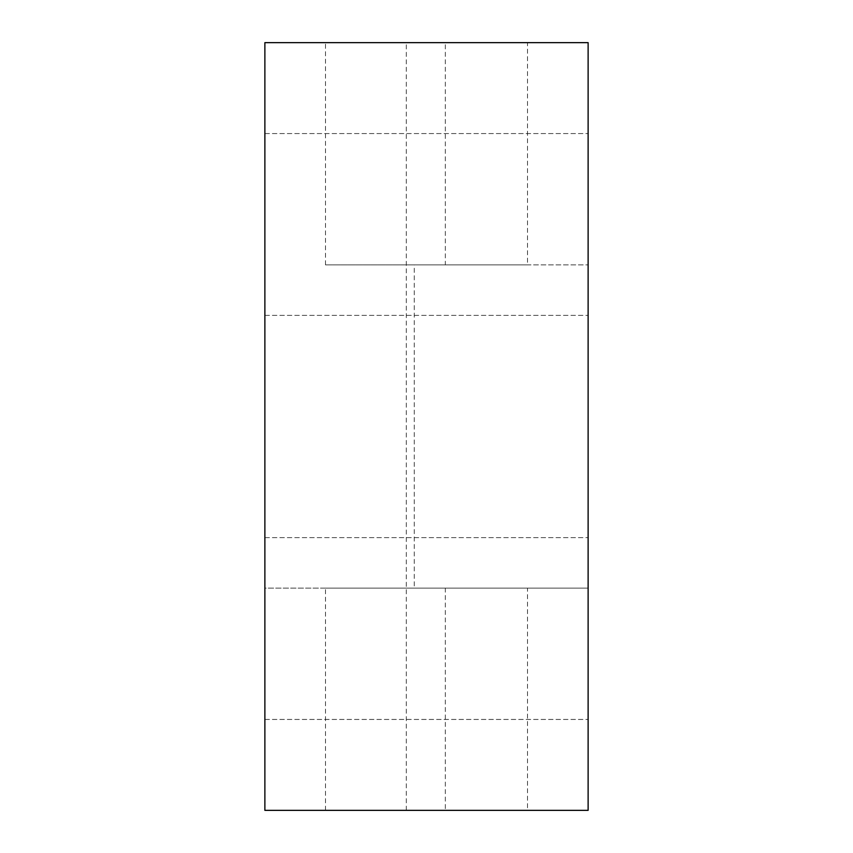 <?xml version="1.0" encoding="UTF-8"?>
<svg xmlns="http://www.w3.org/2000/svg" width="853" height="853" viewBox="0 0 853 853"><rect width="100%" height="100%" fill="white"/><g stroke="black" fill="none" stroke-linecap="round" stroke-linejoin="round"><path stroke-width="0.64" stroke-dasharray="4.26 3.2" d="M588.122 224.478L588.122 133.558L588.122 224.478M264.878 224.478L264.878 133.558L264.878 224.478M588.122 628.522L588.122 719.442L588.122 628.522M264.878 628.522L264.878 719.442L264.878 628.522M445.33 588.122L588.122 588.122L588.122 810.35L406.295 810.35L588.122 810.35L588.122 42.65L588.122 264.878L414.27 264.878L414.27 588.122L445.33 588.122L445.33 810.35M445.33 42.65L588.122 42.65L406.295 42.65L445.33 42.65L445.33 264.878M414.27 588.122L264.878 588.122L264.878 810.35L588.122 810.35L588.122 588.122L264.878 588.122L264.878 42.65L588.122 42.65L588.122 264.878L414.27 264.878M527.517 42.65L325.483 42.65L527.517 42.65L527.517 264.878L325.483 264.878L527.517 264.878M527.517 588.122L325.483 588.122L527.517 588.122L527.517 810.35L325.483 810.35L527.517 810.35M264.878 315.386L588.122 315.386L264.878 315.386M264.878 133.558L588.122 133.558L264.878 133.558M264.878 719.442L588.122 719.442L264.878 719.442M264.878 537.614L588.122 537.614L264.878 537.614M406.295 810.35L406.295 42.65M325.483 810.35L325.483 588.122M325.483 264.878L325.483 42.65"/><path stroke-width="1.28" d="M264.878 42.65L588.122 42.65L588.122 810.35L264.878 810.35L264.878 42.65"/></g></svg>
